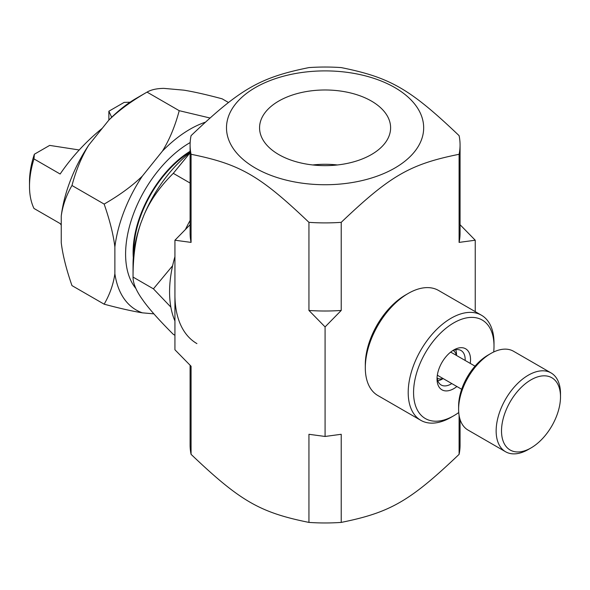 <?xml version="1.0" encoding="UTF-8"?>
<svg xmlns="http://www.w3.org/2000/svg" width="590" height="590" viewBox="0 0 590 590"><rect width="100%" height="100%" fill="white"/><g stroke="black" fill="none" stroke-linecap="round" stroke-linejoin="round"><path stroke-width="0.89" d="M190.098 144.97A134.985 77.932 0 0 0 191.071 154.285L191.071 242.394A134.985 77.932 0 0 1 190.098 233.08L190.098 144.97A134.985 77.932 0 0 1 191.071 135.656C240.145 88.883 259.873 77.496 308.946 67.592A134.985 77.932 0 0 1 341.219 67.592C390.3 77.496 410.021 88.883 459.101 135.656A134.985 77.932 0 0 1 460.067 144.97A134.985 77.932 0 0 1 459.101 154.285C410.021 164.19 390.3 175.577 341.219 222.342L341.219 310.451L325.083 326.919L308.946 310.451A134.985 77.932 0 0 0 341.219 310.451M460.067 224.724L475.238 240.226L459.101 242.394A134.985 77.932 0 0 0 460.067 233.08L460.067 144.97M475.238 311.631L475.238 240.226M191.071 242.394L174.935 240.226L174.935 349.774L191.071 366.235L191.071 454.344A134.985 77.932 180 0 1 190.098 445.03L190.098 365.276M174.935 240.226L190.098 224.724M308.946 434.292L325.083 436.46L341.219 434.292L341.219 522.408A134.985 77.932 180 0 1 308.946 522.408L308.946 434.292M460.067 419.453L460.067 445.03A134.985 77.932 180 0 1 459.101 454.344L459.101 415.412M459.101 242.394L459.101 154.285M308.946 310.451L308.946 222.342A134.985 77.932 0 0 0 341.219 222.342M341.219 522.408C390.3 512.504 410.021 501.117 459.101 454.344M191.071 454.344C240.145 501.117 259.873 512.504 308.946 522.408M255.374 87.563A98.589 56.92 0 0 0 236.42 152.707A98.589 56.92 0 0 0 336.868 184.323A98.589 56.92 0 0 0 413.745 102.918A98.589 56.92 0 0 0 255.374 87.563M308.946 222.342C259.873 175.577 240.145 164.19 191.071 154.285M325.083 326.919L325.083 436.46M337.421 164.964A65.527 37.826 0 0 0 312.744 164.964M278.753 154.558A65.527 37.826 180 0 1 259.563 127.809A65.527 37.826 180 0 1 325.083 89.982A65.527 37.826 180 0 1 390.61 127.809A65.527 37.826 180 0 1 350.158 162.759A65.527 37.826 180 0 1 278.753 154.558M420.766 420.301L377.866 395.529A60.667 35.031 -60 0 1 365.306 367.754A60.667 35.031 -60 0 1 408.206 293.451A60.667 35.031 -60 0 1 438.54 290.45L481.44 315.215A60.667 35.031 120 0 0 420.766 350.246A60.667 35.031 120 0 0 420.766 420.301A60.667 35.031 120 0 0 451.107 417.292L453.784 415.744A56.876 32.841 -60 0 1 413.568 392.527A56.876 32.841 -60 0 1 453.784 322.863A56.876 32.841 -60 0 1 494.007 346.087A56.876 32.841 -60 0 1 493.697 351.987M408.206 293.451L405.522 295A56.876 32.841 120 0 0 365.306 364.664L365.306 367.754M494.007 346.087L494.007 342.989A60.667 35.031 120 0 0 481.44 315.215M458.747 412.528A56.876 32.841 -60 0 1 456.195 414.269A56.876 32.841 -60 0 1 453.784 415.744M470.245 363.396A23.689 13.681 120 0 0 453.784 349.959A23.689 13.681 120 0 0 452.781 350.578A23.689 13.681 120 0 0 437.035 378.979A23.689 13.681 120 0 0 456.896 386.516M452.382 350.836A19.898 11.49 -60 0 1 461.055 350.526A19.898 11.49 -60 0 1 465.156 360.461M451.807 383.574A19.898 11.49 -60 0 1 441.15 384.99A19.898 11.49 -60 0 1 437.094 377.327M190.098 152.81L173.29 173.342C159.883 186.676 150.081 200.659 143.886 215.306A98.67 56.972 -60 0 1 190.098 152.537M170.849 307.095L153.422 288.842L133.045 277.079L133.045 264.696A98.67 56.972 -60 0 1 141.003 222.732C135.648 237.858 132.993 255.971 133.045 277.079C132.993 282.699 135.648 289.491 141.003 297.463L143.886 301.564C150.081 310.023 159.883 320.953 173.29 334.338L174.935 335.282M153.422 288.842L172.605 265.743M143.886 215.306L141.003 222.732M190.098 183.048L173.29 173.342M190.098 151.291A83.419 48.166 120 0 0 133.296 257.683M190.098 152.021A82.534 47.65 120 0 0 133.738 252.955M102.299 128.244C85.793 141.711 71.744 156.97 60.143 174.021L33.977 158.917A75.837 43.785 120 0 0 29.5 186.27A75.837 43.785 120 0 0 33.977 208.454L60.143 223.558L61.249 225.048M33.977 158.917L34.36 154.233L49.663 145.398L79.2 149.971M111.68 117.277L108.87 111.215L124.166 102.387L130.058 102.218M108.87 120.08L108.87 111.215M34.36 154.233A70.38 40.636 120 0 0 29.5 181.809L29.5 186.27M196.92 343.601A106.171 61.301 -60 0 1 174.935 295M174.935 320.982A106.171 61.301 -60 0 1 169.573 291.903A106.171 61.301 -60 0 1 174.935 256.635M185.481 229.355A106.171 61.301 -60 0 1 190.098 220.483M71.973 185.503C66.309 195.275 62.732 205.431 61.249 215.984A107.432 62.024 -60 0 1 88.751 145.103C81.678 156.601 76.088 170.067 71.973 185.503L104.15 204.081C119.593 195.187 132.33 185.85 142.374 176.063A107.432 62.024 120 0 0 114.873 246.945C113.383 234.68 109.814 220.387 104.15 204.081M205.032 122.3A107.432 62.024 120 0 0 162.449 151.092C169.514 139.587 175.112 126.12 179.22 110.684L147.043 92.114C131.607 101.001 118.863 110.345 108.818 120.131A107.432 62.024 -60 0 1 136.32 98.301L147.043 92.114C151.158 89.71 156.756 88.471 163.821 88.375L183.896 90.167C193.94 91.789 206.677 94.673 222.12 98.818L228.485 102.49M61.249 215.984L61.249 242.748C62.732 255.013 66.309 269.298 71.973 285.604L104.15 304.182C109.814 294.417 113.383 284.255 114.873 273.708A107.432 62.024 120 0 0 142.374 312.833C132.33 311.21 119.593 308.327 104.15 304.182M179.22 110.684L209.826 117.963M108.818 120.131L88.751 145.103M153.894 313.858L142.374 312.833M142.374 176.063L162.449 151.092M114.873 273.708L114.873 246.945M190.164 142.551A91.008 52.539 120 0 0 133.48 213.949A91.008 52.539 120 0 0 135.907 288.525M437.802 380.742A19.787 11.424 120 0 0 442.522 378.964L443.171 378.588M456.52 355.468L456.52 354.723A19.787 11.424 120 0 0 455.701 349.745M437.19 378.197A15.996 9.233 120 0 0 442.943 378.455M456.291 355.335A15.996 9.233 120 0 0 453.186 350.482M437.367 374.945A13.349 7.707 120 0 0 438.532 375.911L461.675 389.275M475.024 366.154L451.881 352.791A13.349 7.707 120 0 0 450.458 352.267M560.5 396.856L560.5 393.766A45.504 26.27 120 0 0 551.075 372.932L513.536 351.264A45.504 26.27 120 0 0 490.784 353.513L488.107 355.062A41.713 24.079 120 0 0 458.614 406.149L458.614 409.246A45.504 26.27 120 0 0 468.032 430.073L505.571 451.748A45.504 26.27 120 0 0 528.323 449.492L531.007 447.943A41.713 24.079 120 0 0 560.5 396.856A41.713 24.079 120 0 0 531.007 379.835A41.713 24.079 120 0 0 501.515 430.914A41.713 24.079 120 0 0 531.007 447.943M490.784 353.513A45.504 26.27 120 0 0 458.614 409.246M551.075 372.932A45.504 26.27 120 0 0 516.014 385.123A45.504 26.27 120 0 0 496.146 430.914A45.504 26.27 120 0 0 505.571 451.748"/></g></svg>
